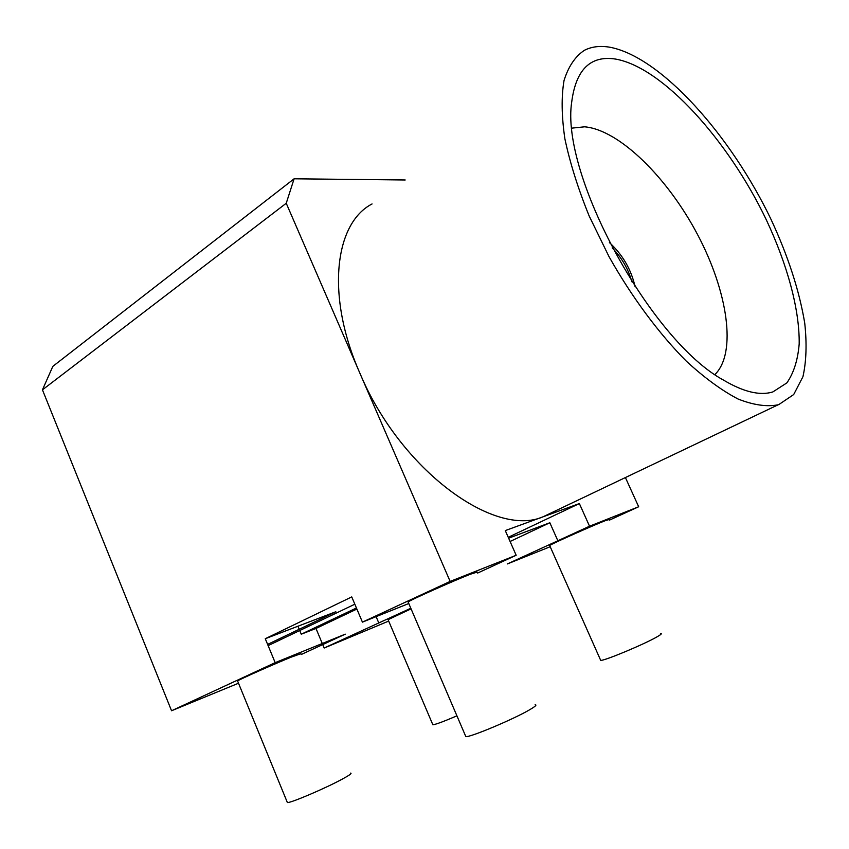 <?xml version="1.0" encoding="UTF-8"?>
<svg xmlns="http://www.w3.org/2000/svg" width="849" height="849" viewBox="0 0 849 849"><rect width="100%" height="100%" fill="white"/><g stroke="black" fill="none" stroke-linecap="round" stroke-linejoin="round"><path stroke-width="1.27" d="M286.24 203.261L42.45 389.84L52.829 366.375L294.104 178.799L286.24 203.261L359.774 372.923C400.441 470.346 494.543 538.096 542.978 516.829L579.368 503.563L508.243 537.29M408.783 603.522L362.427 622.137L450.14 581.416L359.774 372.923C325.666 295.739 334.591 223.213 372.074 203.951M362.427 622.137L351.741 596.911L265.27 638.724L275.172 662.655L171.551 710.762L42.45 389.84M171.551 710.762L238.516 683.233M297.925 626.233L299.198 629.279M299.718 630.531L301.257 634.203L315.977 628.451L322.28 643.51M322.726 644.582L324.169 648.02L388.683 621.086M378.792 622.954L376.118 616.639M450.14 581.416L516.171 555.267L505.282 530.583L543.859 516.51L553.208 512.064M625.448 477.647L638.671 506.757L589.535 526.221L579.368 503.563M294.104 178.799L405.196 179.988M508.636 538.181L549.844 522.751L510.09 541.482M356.888 609.051L315.977 628.451M301.257 634.203L356.442 607.99M354.829 604.201L268.125 645.633M267.615 644.402L335.833 611.736L265.27 638.724M549.844 522.751L557.857 540.76M638.671 506.757L609.529 520.087M324.169 648.02L410.81 608.255M411.075 608.86L388.089 619.674M550.205 546.724L507.352 563.938L589.535 526.221M609.264 519.482L605.072 520.755C591.944 525.902 552.338 543.562 549.653 545.472L549.749 545.695M516.171 555.267L477.637 573.054M477.212 572.088L470.272 574.253C453.313 580.907 411.224 599.659 408.104 601.93L408.242 602.259M275.172 662.655L345.278 634.161L301.225 654.505M300.886 653.698L291.451 657.041C274.131 664.056 239.46 679.423 237.571 680.93L237.656 681.131M456.921 715.834C443.762 721.48 435.749 724.462 432.863 724.791L432.672 724.314M660.692 633.513C662.156 633.481 661.021 634.543 657.306 636.686C644.975 643.966 604.499 660.893 600.699 660.384L600.402 659.694M535.103 704.755C537.141 704.808 535.231 706.527 529.362 709.923C513.348 719.326 470.304 737.399 465.836 736.635L465.422 735.669M350.626 773.099C352.176 773.248 349.363 775.275 342.2 779.159C325.517 788.275 290.231 803.303 287.376 802.538L287.132 801.934M778.809 404.591L778.066 404.814C766.668 406.989 753.307 405.047 737.993 398.988C721.746 390.476 704.532 377.879 686.363 361.207C658.877 333.551 631.805 297.097 609.041 256.685L589.132 215.911C578.095 188.669 570.008 162.966 564.882 138.801C561.56 116.122 561.274 96.701 564.033 80.517C568.406 66.519 575.197 56.437 584.42 50.293C591.806 46.557 600.36 45.549 610.081 47.268C661.297 57.127 730.872 135.553 771.072 219.477C788.095 256.09 799.323 290.645 804.735 323.14C806.953 343.58 806.359 361.43 802.942 376.691L793.698 394.541L778.809 404.591M615.674 59.09C590.575 55.153 575.93 69.448 571.717 101.976C560.276 174.905 651.109 341.181 723.688 380.203C743.565 391.973 759.951 395.878 772.834 391.941L786.864 382.888C793.709 373.093 797.816 360.135 799.185 344.004C799.694 309.673 787.394 264.739 766.254 219.689C728.548 140.849 663.09 67.517 615.674 59.09M714.964 374.483C737.049 352.897 727.678 291.451 697.655 234.738C667.781 177.961 619.42 129.812 584.611 126.809L572.067 128.114M609.412 242.559C622.572 254.636 631.147 269.388 635.137 286.813M612.182 247.887C621.638 257.502 628.207 268.804 631.889 281.804M388.014 619.515L432.863 724.791M549.653 545.472L600.699 660.384M408.104 601.93L465.836 736.635M237.571 680.93L287.376 802.538M542.978 516.829L778.066 404.814"/></g></svg>
